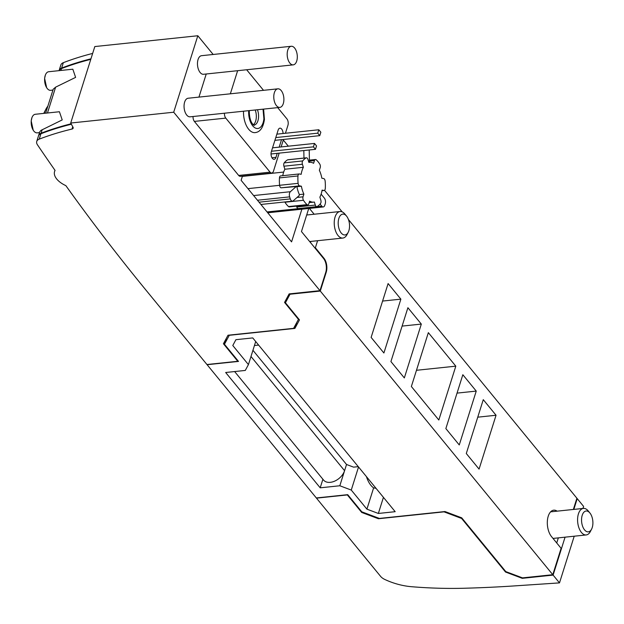<?xml version="1.0" encoding="UTF-8"?>
<svg xmlns="http://www.w3.org/2000/svg" width="624" height="624" viewBox="0 0 624 624"><rect width="100%" height="100%" fill="white"/><g stroke="black" fill="none" stroke-linecap="round" stroke-linejoin="round"><path stroke-width="0.94" d="M45.646 113.186L53.196 89.232L55.622 87.149L75.621 77.376L72.829 69.202L48.688 71.737A9.344 5 84 0 0 45.334 75.161A9.344 5 84 0 0 44.678 78.164A9.344 5 84 0 0 46.644 87.656A9.344 5 84 0 0 47.284 88.561A9.344 5 84 0 0 48.781 89.879A9.344 5 84 0 0 50.638 90.316L52.931 90.074M38.524 135.806A10.007 5.335 17.5 0 1 38.594 135.533L39.78 131.773L40.981 130.361L62.213 119.917L59.413 111.743L35.272 114.278A9.344 5 84 0 0 31.918 117.702A9.344 5 84 0 0 31.262 120.713A9.344 5 84 0 0 33.228 130.205A9.344 5 84 0 0 33.875 131.11A9.344 5 84 0 0 35.373 132.421A9.344 5 84 0 0 37.222 132.857L39.515 132.616M347.724 494.668L316.329 497.96L207.106 364.712L238.508 361.413L224.453 344.269L229.281 335.299L294.887 328.419L299.473 319.894L285.425 302.757L290.012 294.232L320.291 291.057L552.786 574.704L522.506 577.879L505.783 571.592L461.713 517.826L444.99 511.54L379.384 518.427L361.78 511.813L347.724 494.668M232.783 345.517L235.919 339.682L252.743 337.919L395.179 511.688L378.355 513.458L366.912 509.153L351.265 490.066L339.823 485.761L320.198 487.82L225.662 372.497L245.287 370.438L248.43 364.603L232.783 345.517M557.123 511.165A14.68 7.855 -96 0 0 553.73 510.175A14.68 7.855 -96 0 0 547.388 520.666A14.68 7.855 -96 0 0 551.53 536.624L561.109 548.317L552.786 574.704M421.317 324.082L407.901 307.718L390.92 361.569L404.336 377.933L421.317 324.082L402.106 326.095M455.809 366.163L428.345 332.654L411.364 386.506L438.828 420.014L455.809 366.163L416.473 370.289M476.245 391.092L462.836 374.728L445.856 428.587L459.264 444.951L476.245 391.092L457.041 393.112M496.049 415.249L483.272 399.664L466.292 453.515L479.068 469.108L496.049 415.249L477.75 417.175M400.873 299.146L388.105 283.561L371.124 337.412L383.9 352.997L400.873 299.146L382.582 301.064M314.161 214.227L309.387 208.408M323.427 258.344L323.989 258.289L315.37 247.767L317.593 240.708M323.989 258.289A10.007 5.351 -96 0 1 326.235 272.204L320.291 291.057M573.362 509.457L576.896 498.233L348.418 219.492M324.511 190.32L342.163 211.856M307.429 214.937L306.907 214.297M310.502 242.572L310.861 241.41M314.808 247.822L315.37 247.767M290.152 293.795L290.012 294.232M237.955 360.742L237.783 361.28L206.942 364.517L146.765 291.096A2669.144 1422.322 17.5 0 1 65.848 185.632A19.352 10.312 17.5 0 1 54.577 171.545A19.352 10.312 17.5 0 1 55.076 170.422A2669.144 1422.322 17.5 0 1 37.456 144.799A10.007 5.335 17.5 0 1 36.73 141.461A10.007 5.335 17.5 0 1 39.226 139.144A333.645 177.793 17.5 0 1 72.002 129.051A3.338 1.778 17.5 0 0 73.156 128.177A3.338 1.778 17.5 0 0 73.016 127.218L70.707 123.029L173.706 112.219L319.972 290.667L289.13 293.904L284.544 302.422L298.436 319.371L293.608 328.341L228.002 335.228L223.415 343.746L237.783 361.28M308.74 208.471L301.462 231.551L323.505 258.437A10.007 5.351 -96 0 1 325.744 272.36L319.972 290.667M291.275 46.277L201.552 55.692A9.344 5 84 0 0 197.519 62.369A9.344 5 84 0 0 200.148 72.524A9.344 5 84 0 0 203.502 74.279L293.225 64.865A9.344 5 84 0 0 297.258 58.188A9.344 5 84 0 0 294.622 48.032A9.344 5 84 0 0 291.275 46.277A9.344 5 84 0 0 287.235 52.954A9.344 5 84 0 0 289.871 63.11A9.344 5 84 0 0 293.225 64.865M277.859 88.826L188.136 98.241A9.344 5 84 0 0 184.103 104.91A9.344 5 84 0 0 186.732 115.066A9.344 5 84 0 0 190.086 116.821L279.809 107.406A9.344 5 84 0 0 283.842 100.729A9.344 5 84 0 0 281.213 90.574A9.344 5 84 0 0 277.859 88.826A9.344 5 84 0 0 273.827 95.495A9.344 5 84 0 0 276.455 105.651A9.344 5 84 0 0 279.809 107.406M70.707 123.029L94.817 46.558L197.816 35.747L213.166 54.475M283.296 140.033L288.327 146.18M197.816 35.747L173.706 112.219M279.17 153.13L273.499 171.109A4.672 2.496 -96 0 1 271.752 173.027L240.349 176.327A4.672 2.496 -96 0 1 238.672 175.445L194.376 121.407A4.672 2.496 -96 0 1 193.05 116.509M198.947 97.102L206.232 73.991M242.447 176.101L241.121 180.305L291.58 241.862L301.883 209.196M247.954 188.635L279.607 185.312M242.346 176.405L283.663 172.068M303.966 158.059L303.818 150.548M296.189 186.553L296.907 186.685A20.015 10.709 84 0 0 299.403 194.594L299.068 195.655L293.241 200.811A4.001 2.145 -96 0 1 292.516 201.154A4.001 2.145 -96 0 1 290.293 198.908A37.37 19.984 -96 0 1 289.645 196.872A4.001 2.145 -96 0 1 290.371 191.708L296.189 186.553L281.073 187.816A2.668 1.427 -96 0 1 279.599 185.289A25.358 13.564 -96 0 1 279.458 177.902A2.668 1.427 -96 0 1 280.621 175.906A2.668 1.427 -96 0 1 280.847 175.913M282.758 175.679A20.015 10.709 -96 0 1 284.872 169.237L283.912 166.202A2.668 1.427 -96 0 1 284.201 162.872A25.358 13.564 -96 0 1 287.625 159.838A2.668 1.427 -96 0 1 287.929 159.744A2.668 1.427 -96 0 1 288.241 159.775M307.936 159.37L308.896 162.412A20.015 10.709 -96 0 1 309.535 162.31A20.015 10.709 -96 0 1 313.607 163.301L314.457 160.602A2.668 1.427 -96 0 1 315.455 159.502A2.668 1.427 -96 0 1 316.22 159.799A25.358 13.564 -96 0 1 319.792 164.151A2.668 1.427 -96 0 1 320.206 167.614L319.355 170.313A20.015 10.709 -96 0 1 321.851 178.214L323.669 178.558A2.668 1.427 -96 0 1 325.135 181.085A25.358 13.564 -96 0 1 325.283 188.471A2.668 1.427 -96 0 1 324.121 190.468A2.668 1.427 -96 0 1 323.895 190.46L322.078 190.117A20.015 10.709 -96 0 1 319.87 197.137L320.83 200.179A2.668 1.427 -96 0 1 320.541 203.502A25.358 13.564 -96 0 1 317.117 206.536A2.668 1.427 -96 0 1 316.813 206.63A2.668 1.427 -96 0 1 315.307 205.062L314.348 202.02A20.015 10.709 -96 0 1 313.708 202.129A20.015 10.709 -96 0 1 309.637 201.139L308.786 203.837A2.668 1.427 -96 0 1 307.788 204.929A2.668 1.427 -96 0 1 307.024 204.633A25.358 13.564 -96 0 1 303.459 200.281A2.668 1.427 -96 0 1 303.038 196.817L303.888 194.119A20.015 10.709 -96 0 1 301.392 186.217L299.582 185.874A2.668 1.427 -96 0 1 298.108 183.347A25.358 13.564 -96 0 1 297.968 175.96A2.668 1.427 -96 0 1 299.122 173.963A2.668 1.427 -96 0 1 299.356 173.971L301.166 174.314A20.015 10.709 -96 0 1 303.373 167.302L302.414 164.26A2.668 1.427 -96 0 1 302.702 160.93A25.358 13.564 -96 0 1 306.134 157.895A2.668 1.427 -96 0 1 306.431 157.802A2.668 1.427 -96 0 1 307.936 159.37M296.907 186.685L301.392 186.217M299.403 194.594L303.888 194.119M307.788 204.929L289.286 206.872A2.668 1.427 -96 0 1 288.522 206.575A25.358 13.564 -96 0 1 284.95 202.223A2.668 1.427 -96 0 1 284.801 201.958M298.607 208.478A2.668 1.427 -96 0 1 298.311 208.572A2.668 1.427 -96 0 1 296.806 207.004L296.525 206.115M309.208 149.978A4.001 2.145 -96 0 1 309.215 150.158L309.449 162.318M321.126 194.158L324.371 198.12A4.001 2.145 -96 0 1 325.299 203.596A37.37 19.984 -96 0 1 324.73 205.405A4.001 2.145 -96 0 1 323.263 206.95A4.001 2.145 -96 0 1 321.82 206.201L320.081 204.071M284.872 169.237L303.373 167.302M271.752 173.027A4.672 2.496 -96 0 1 270.075 172.154L225.779 118.115A4.672 2.496 -96 0 1 224.453 113.217M230.35 93.811L237.635 70.699M246.644 69.748L263.515 90.332M277.696 107.624L286.884 118.841A4.672 2.496 -96 0 1 287.929 125.338L285.433 133.255M283.483 139.456L281.12 146.936M263.593 109.106L264.436 119.426C263.234 127.413 260.302 131.781 255.629 132.545A18.002 9.625 -96 0 1 243.508 111.212M283.062 133.505A4.836 2.59 84 0 0 279.934 128.162A4.836 2.59 84 0 0 278.125 130.151L271.331 151.687A4.836 2.59 84 0 0 271.541 156.827A4.836 2.59 84 0 0 274.154 159.323A4.836 2.59 84 0 0 275.964 157.342L277.22 153.332M279.178 147.139L281.533 139.659M319.769 135.65L317.741 133.169L318.817 129.753L320.845 132.226L319.769 135.65L274.903 140.353M317.741 133.169L275.785 137.576M318.817 129.753L276.861 134.152M315.455 149.323L313.427 146.851L314.504 143.434L316.532 145.907L315.455 149.323L271.027 153.988M313.427 146.851L271.471 151.25M314.504 143.434L272.548 147.833M263.016 109.169L263.897 118.732A14.18 7.582 -96 0 1 255.169 127.928A14.18 7.582 -96 0 1 248.711 110.666M253.321 124.683A10.343 5.53 84 0 0 255.208 109.988M90.776 59.35A333.645 177.793 17.5 0 0 61.472 68.593A10.007 5.335 17.5 0 0 59.069 70.645A10.007 5.335 17.5 0 1 59.14 70.372L60.84 64.99A10.007 5.335 17.5 0 1 63.336 62.673A333.645 177.793 17.5 0 1 92.648 53.43M38.594 135.533A10.007 5.335 17.5 0 1 41.09 133.216A333.645 177.793 17.5 0 1 71.128 123.794M36.73 141.461L38.431 136.071A10.007 5.335 17.5 0 1 40.927 133.754A333.645 177.793 17.5 0 1 71.37 124.231M59.14 70.372A10.007 5.335 17.5 0 1 61.636 68.055A333.645 177.793 17.5 0 1 90.948 58.812M47.861 106.15A26.356 14.095 84 0 0 45.919 109.184A26.356 14.095 84 0 0 44.249 113.334M45.919 109.184L43.945 113.03A21.684 11.599 84 0 0 43.766 113.389M558.332 537.872L556.725 542.974M522.421 577.847L522.265 578.331L505.541 572.044L461.627 518.466L444.031 511.852L378.417 518.739L361.702 512.452L347.326 494.918L316.485 498.155L380.593 576.365A9.344 4.976 17.5 0 0 384.813 579.462A43.376 23.111 17.5 0 0 411.606 586.716A333.645 177.793 17.5 0 0 463.983 588.253A1000.927 533.372 17.5 0 0 514.823 585.881L559.494 582.886L553.106 575.094L522.265 578.331M553.106 575.094L565.063 537.17M573.815 509.41L577.216 498.623L576.763 498.67M577.216 498.623L583.604 506.415L582.964 508.451M574.213 536.211L559.494 582.886M361.889 511.852L361.702 512.452M378.612 518.138L378.417 518.739M461.799 517.936L461.627 518.466M505.713 571.506L505.541 572.044M589.906 512.983L588.229 510.931A13.346 7.137 84 0 0 588.229 510.931A13.346 7.137 84 0 0 588.214 510.908A13.346 7.137 84 0 0 583.424 508.404A13.346 7.137 84 0 0 577.66 517.936A13.346 7.137 84 0 0 581.42 532.444A13.346 7.137 84 0 0 586.209 534.947A13.346 7.137 84 0 0 590.39 531.484L591.599 529.121A10.483 5.608 84 0 0 589.906 512.983A10.483 5.608 84 0 0 589.891 512.967A10.483 5.608 84 0 0 582.208 515.307A10.483 5.608 84 0 0 584.555 529.885A10.483 5.608 84 0 0 591.599 529.121M344.893 214.063A13.346 7.137 84 0 0 344.877 214.04A13.346 7.137 84 0 0 340.072 211.513A13.346 7.137 84 0 0 334.308 221.044A13.346 7.137 84 0 0 338.068 235.552A13.346 7.137 84 0 0 342.857 238.056A13.346 7.137 84 0 0 347.03 234.585L348.247 232.229A10.483 5.608 84 0 0 346.554 216.091A10.483 5.608 84 0 0 346.538 216.076A10.483 5.608 84 0 0 338.855 218.416A10.483 5.608 84 0 0 341.203 232.986A10.483 5.608 84 0 0 348.247 232.229M344.877 214.04A13.346 7.137 84 0 0 344.861 214.016L346.554 216.091M226.325 338.341L224.453 344.269M296.759 322.483L294.887 328.419M286.923 298.007L285.425 302.757M298.607 318.833L298.436 319.371M255.7 341.531L248.43 364.603M258.617 345.088L254.444 345.524M358.254 466.643L353.566 467.142L346.531 464.49L252.938 350.306M358.535 466.994L351.265 490.066M346.531 464.49L339.823 485.761M250.981 356.499L344.573 470.683A13.01 8.533 140.7 0 1 334.776 481.088A13.01 8.533 140.7 0 1 323.575 480.082L234.624 371.553M322.897 479.248L320.198 487.82M376.022 488.319L373.62 487.882L366.912 509.153M373.62 487.882A21.684 11.599 -96 0 1 366.444 476.642M383.432 497.359L378.355 513.458M325.775 272.259L326.235 272.204M279.458 177.902L297.968 175.96M279.599 185.289L298.108 183.347M281.073 187.816L299.582 185.874M297.04 197.449L303.038 196.817M284.95 202.223L303.459 200.281M288.522 206.575L307.024 204.633M296.806 207.004L315.307 205.062M321.992 190.663L323.895 190.46M309.426 161.125L314.457 160.602M267.056 211.942L321.82 206.201M259.061 202.184L290.293 198.908M257.47 200.242L289.645 196.872M253.633 195.562L290.371 191.708M283.912 166.202L302.414 164.26M284.201 162.872L302.702 160.93M287.625 159.838L306.134 157.895M270.075 172.154L238.672 175.445M225.779 118.115L194.376 121.407M271.97 157.755L275.964 157.342M249.311 110.604L249.296 110.752C249.202 124.558 255.684 126.29 254.046 125.034A10.343 5.53 84 0 0 258.492 117.913A10.343 5.53 84 0 0 257.455 109.754M72.735 126.711L72.002 129.051M55.622 87.149L47.471 112.999M42.206 129.691L41.09 133.216M40.927 133.754L39.226 139.144M63.336 62.673L61.636 68.055M61.472 68.593L60.887 70.457M46.644 87.656L44.616 78.39L45.334 75.161M33.228 130.205L31.2 120.931L31.918 117.702M308.888 162.373L309.535 162.31M280.621 175.906L299.122 173.963M309.176 202.605L313.708 202.129M298.311 208.572L316.813 206.63M321.984 190.694L324.121 190.468M309.41 160.142L315.455 159.502M267.743 212.776L323.263 206.95M260.926 204.469L292.516 201.154M287.929 159.744L306.431 157.802M54.974 170.274L54.577 171.545M553.012 538.434L586.209 534.947M550.618 511.844L583.424 508.404M309.652 241.543L342.857 238.056M306.68 215.015L340.072 211.513"/></g></svg>
